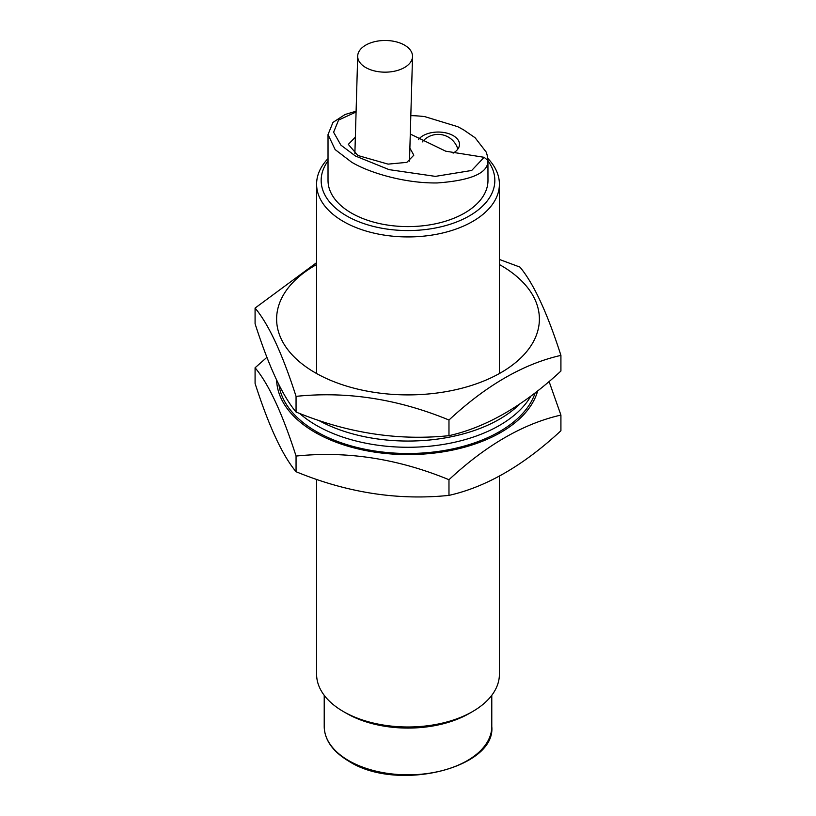 <?xml version="1.0" encoding="UTF-8"?>
<svg xmlns="http://www.w3.org/2000/svg" width="816" height="816" viewBox="0 0 816 816"><rect width="100%" height="100%" fill="white"/><g stroke="black" fill="none" stroke-linecap="round" stroke-linejoin="round"><path stroke-width="1.22" d="M487.937 163.241L487.978 180.428A79.978 46.175 0 0 1 438.61 223.084A79.978 46.175 0 0 1 351.451 213.078A79.978 46.175 0 0 1 328.022 180.428L328.022 134.558L335.131 149.573L351.451 162.058C367.445 171.972 403.675 183.539 437.427 182.937C471.495 180.418 488.335 172.941 487.937 160.507L484.133 157.304L445.76 151.205L410.285 134.028M487.937 158.263L487.978 161.772M472.627 711.532L469.404 713.398A86.833 50.133 180 0 1 346.606 713.398L343.373 711.542A91.402 52.765 0 0 0 472.627 711.532A91.402 52.765 0 0 0 499.402 674.22L499.402 476.156M328.022 160.905A86.833 50.133 0 0 0 346.606 215.883A86.833 50.133 0 0 0 456.501 222.013A86.833 50.133 0 0 0 487.978 160.905M487.958 158.59A91.402 52.765 180 0 1 499.402 184.161A91.402 52.765 180 0 1 442.976 232.917A91.402 52.765 180 0 1 343.373 221.473A91.402 52.765 180 0 1 316.598 184.161A91.402 52.765 180 0 1 328.022 158.61M457.807 149.144A19.808 11.434 0 0 0 457.613 148.43A20.492 20.492 0 0 0 422.29 141.913M453.104 153.143A21.328 12.311 0 0 0 459.49 144.361A21.328 12.311 0 0 0 453.237 135.65A21.328 12.311 0 0 0 418.404 139.73M404.501 45.115A27.418 15.841 180 0 1 412.529 56.579A27.418 15.841 180 0 1 395.393 71.002A27.418 15.841 180 0 1 365.721 67.534A27.418 15.841 180 0 1 357.694 56.069A27.418 15.841 180 0 1 374.83 41.647A27.418 15.841 180 0 1 404.501 45.115M355.348 137.17L348.32 144.381L357.908 155.509L388.079 164.128L406.858 162.364L413.824 155.183L409.887 148.104M487.937 160.303A79.978 46.175 180 0 0 486.183 152.062L475.096 137.741L463.437 129.764L457.776 126.704L424.82 116.637A79.978 46.175 180 0 0 410.815 115.627M356.082 111.986L338.569 120.074L333.601 132.243L340.904 145.136L355.429 156.009L389.079 169.636L435.397 176.378L471.689 170.473L484.133 157.304M346.606 713.398A86.833 50.133 180 0 1 346.596 713.398L343.373 711.532A91.402 52.765 0 0 0 343.373 711.542A91.402 52.765 0 0 1 316.598 674.22L316.598 479.369M499.402 264.547A131.386 75.857 180 0 1 500.902 265.394A131.386 75.857 180 0 1 500.902 372.677A131.386 75.857 180 0 1 315.098 372.677A131.386 75.857 180 0 1 316.598 264.547M560.918 355.388L560.918 371.045C523.495 405.787 486.183 427.329 448.973 435.673C398.126 440.946 347.157 433.061 296.055 412.019L296.055 396.362C346.902 391.088 397.871 398.973 448.973 420.016C486.183 385.397 523.495 363.854 560.918 355.388C547.291 312.895 533.633 283.468 519.945 267.097L499.402 259.447M316.598 262.66L255.082 308.071C268.709 324.289 282.367 353.726 296.055 396.362M296.055 412.019C282.438 395.801 268.78 366.374 255.082 323.738L255.082 308.071M448.973 435.673L448.973 420.016M296.055 471.719C282.438 455.501 268.78 426.074 255.082 383.438L255.082 367.771C268.709 383.999 282.367 413.426 296.055 456.062L296.055 471.719C347.157 492.762 398.126 500.647 448.973 495.383C486.183 487.03 523.495 465.487 560.918 430.746L560.918 415.089L549.086 381.49M276.634 380.134A131.386 75.857 0 0 0 315.098 432.378A131.386 75.857 0 0 0 448.392 450.922A131.386 75.857 0 0 0 537.703 390.854M266.914 357.326L255.082 367.771M296.055 456.062C346.902 450.789 397.871 458.674 448.973 479.716C486.183 445.108 523.495 423.565 560.918 415.089M448.973 479.716L448.973 495.383M318.485 420.311A129.489 74.756 0 0 0 519.761 404.053M535.153 392.853A129.489 74.756 180 0 1 358.499 447.821A129.489 74.756 180 0 1 278.95 384.866M530.859 396.127A129.489 74.756 180 0 1 358.499 441.599A129.489 74.756 180 0 1 299.615 413.426M463.437 129.764A4.57 2.642 -60 0 1 463.6 129.846L475.096 137.741M348.758 760.665A83.783 48.368 0 0 0 440.059 771.151A83.783 48.368 0 0 0 491.783 726.464C496.016 768.111 397.382 792.397 349.075 761.369C332.795 751.648 324.513 740.01 324.217 726.464A83.783 48.368 0 0 0 348.758 760.665M409.499 161.17L412.529 56.579M460.153 127.939L463.6 129.846M491.783 726.464L491.783 695.314M499.402 184.161L499.402 373.534M499.402 431.695L499.402 433.235M356.102 111.2L345.066 114.505L332.969 122.41L328.022 134.558M316.598 184.161L316.598 373.534M316.598 431.695L316.598 433.235M324.217 726.464L324.217 695.314M354.878 153.571L357.694 56.069"/></g></svg>
